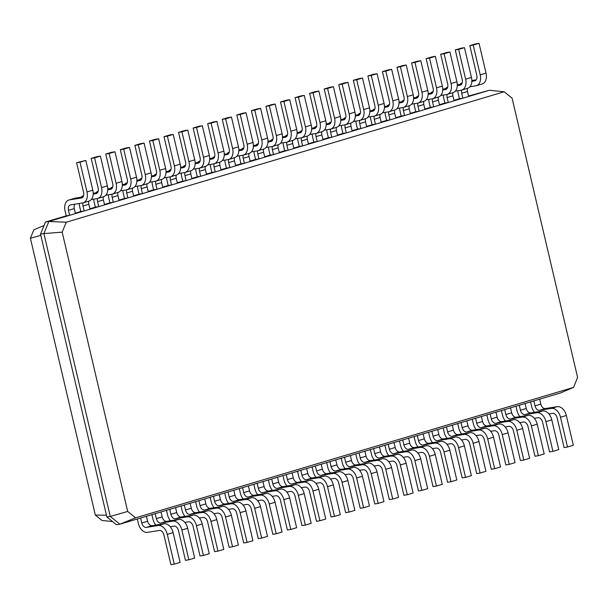 <?xml version="1.0" encoding="UTF-8"?>
<svg xmlns="http://www.w3.org/2000/svg" width="608" height="608" viewBox="0 0 608 608"><rect width="100%" height="100%" fill="white"/><g stroke="black" fill="none" stroke-linecap="round" stroke-linejoin="round"><path stroke-width="0.91" d="M135.584 517.841L573.526 387.41L577.6 377.469L512.088 98.146L504.192 91.778L66.242 222.209L62.176 232.15L127.688 511.465L135.584 517.841L119.867 524.195L140.623 518.016L141.786 522.979A5.107 3.412 -106.6 0 0 146.338 527.394L158.194 525.51A10.214 6.832 73.4 0 1 167.299 534.356L174.283 564.133L170.901 564.672L163.917 534.896A5.107 3.412 -106.6 0 0 159.364 530.472L147.501 532.357A10.214 6.832 73.4 0 1 138.396 523.511L137.34 518.989M140.623 518.016L146.444 516.276L147.607 521.238A5.107 3.412 -106.6 0 0 152.16 525.662L164.023 523.777A10.214 6.832 73.4 0 1 173.128 532.623L180.112 562.392L174.283 564.133M573.526 387.41L560.409 392.988L539.653 399.167L540.816 404.13A5.107 3.412 -106.6 0 0 545.368 408.553L557.232 406.668A10.214 6.832 73.4 0 1 566.337 415.507L573.321 445.284L567.492 447.017L564.102 447.556L557.126 417.787A5.107 3.412 -106.6 0 0 552.573 413.364L548.887 413.949M146.444 516.276L539.653 399.167M119.867 524.195L116.478 524.734L106.871 516.975L110.261 516.435L119.867 524.195M155.184 513.676L156.347 518.639A5.107 3.412 -106.6 0 0 160.9 523.062L172.763 521.17A10.214 6.832 73.4 0 1 181.868 530.016L188.852 559.793L185.463 560.333L178.478 530.556A5.107 3.412 -106.6 0 0 173.926 526.133L170.24 526.718M161.014 511.944L162.176 516.906A5.107 3.412 -106.6 0 0 166.729 521.322L178.585 519.437A10.214 6.832 73.4 0 1 187.69 528.284L194.674 558.06L188.852 559.793M169.746 509.337L170.909 514.3A5.107 3.412 -106.6 0 0 175.461 518.723L187.325 516.838A10.214 6.832 73.4 0 1 196.43 525.684L203.414 555.454L200.024 555.993L193.04 526.224A5.107 3.412 -106.6 0 0 188.488 521.801L184.809 522.386M175.575 507.604L176.738 512.567A5.107 3.412 -106.6 0 0 181.29 516.99L193.146 515.098A10.214 6.832 73.4 0 1 202.251 523.944L209.236 553.721L203.414 555.454M184.308 504.997L185.478 509.96A5.107 3.412 -106.6 0 0 190.03 514.383L201.886 512.498A10.214 6.832 73.4 0 1 210.991 521.345L217.976 551.122L214.586 551.661L207.602 521.884A5.107 3.412 -106.6 0 0 203.049 517.461L199.371 518.046M190.137 503.264L191.3 508.227A5.107 3.412 -106.6 0 0 195.852 512.65L207.716 510.766A10.214 6.832 73.4 0 1 216.82 519.612L223.805 549.381L217.976 551.122M198.877 500.665L200.04 505.628A5.107 3.412 -106.6 0 0 204.592 510.051L216.448 508.159A10.214 6.832 73.4 0 1 225.553 517.005L232.537 546.782L229.148 547.322L222.171 517.545A5.107 3.412 -106.6 0 0 217.618 513.122L213.932 513.707M204.698 498.925L205.861 503.888A5.107 3.412 -106.6 0 0 210.414 508.311L222.277 506.426A10.214 6.832 73.4 0 1 231.382 515.272L238.366 545.049L232.537 546.782M213.438 496.326L214.601 501.288A5.107 3.412 -106.6 0 0 219.154 505.712L231.017 503.819A10.214 6.832 73.4 0 1 240.122 512.666L247.099 542.442L243.717 542.982L236.732 513.205A5.107 3.412 -106.6 0 0 232.18 508.782L228.494 509.375M219.26 494.593L220.43 499.556A5.107 3.412 -106.6 0 0 224.983 503.979L236.839 502.086A10.214 6.832 73.4 0 1 245.944 510.933L252.928 540.71L247.099 542.442M228 491.986L229.163 496.949A5.107 3.412 -106.6 0 0 233.715 501.372L245.579 499.487A10.214 6.832 73.4 0 1 254.684 508.334L261.668 538.103L258.278 538.642L251.294 508.873A5.107 3.412 -106.6 0 0 246.742 504.45L243.056 505.035M233.829 490.253L234.992 495.216A5.107 3.412 -106.6 0 0 239.544 499.639L251.4 497.747A10.214 6.832 73.4 0 1 260.505 506.593L267.49 536.37L261.668 538.103M242.562 487.654L243.732 492.617A5.107 3.412 -106.6 0 0 248.284 497.032L260.14 495.148A10.214 6.832 73.4 0 1 269.245 503.994L276.23 533.771L272.84 534.31L265.856 504.534A5.107 3.412 -106.6 0 0 261.303 500.11L257.625 500.696M248.391 485.914L249.554 490.876A5.107 3.412 -106.6 0 0 254.106 495.3L265.97 493.415A10.214 6.832 73.4 0 1 275.074 502.261L282.051 532.03L276.23 533.771M257.131 483.314L258.294 488.277A5.107 3.412 -106.6 0 0 262.846 492.7L274.702 490.808A10.214 6.832 73.4 0 1 283.807 499.654L290.791 529.431L287.402 529.971L280.417 500.194A5.107 3.412 -106.6 0 0 275.865 495.771L272.186 496.356M262.952 481.582L264.115 486.544A5.107 3.412 -106.6 0 0 268.668 490.968L280.531 489.075A10.214 6.832 73.4 0 1 289.636 497.922L296.62 527.698L290.791 529.431M271.692 478.975L272.855 483.938A5.107 3.412 -106.6 0 0 277.408 488.361L289.264 486.476A10.214 6.832 73.4 0 1 298.368 495.322L305.353 525.092L301.963 525.631L294.986 495.862A5.107 3.412 -106.6 0 0 290.434 491.439L286.748 492.024M277.514 477.242L278.677 482.205A5.107 3.412 -106.6 0 0 283.229 486.628L295.093 484.736A10.214 6.832 73.4 0 1 304.198 493.582L311.182 523.359L305.353 525.092M286.254 474.635L287.417 479.598A5.107 3.412 -106.6 0 0 291.969 484.021L303.833 482.136A10.214 6.832 73.4 0 1 312.938 490.983L319.922 520.76L316.532 521.299L309.548 491.522A5.107 3.412 -106.6 0 0 304.996 487.099L301.31 487.684M292.083 472.902L293.246 477.865A5.107 3.412 -106.6 0 0 297.798 482.288L309.654 480.404A10.214 6.832 73.4 0 1 318.759 489.25L325.744 519.019L319.922 520.76M300.816 470.303L301.978 475.266A5.107 3.412 -106.6 0 0 306.531 479.689L318.394 477.797A10.214 6.832 73.4 0 1 327.499 486.643L334.484 516.42L331.094 516.96L324.11 487.183A5.107 3.412 -106.6 0 0 319.557 482.76L315.879 483.345M306.645 468.563L307.808 473.526A5.107 3.412 -106.6 0 0 312.36 477.949L324.216 476.064A10.214 6.832 73.4 0 1 333.321 484.91L340.305 514.687L334.484 516.42M315.377 465.964L316.548 470.926A5.107 3.412 -106.6 0 0 321.1 475.35L332.956 473.465A10.214 6.832 73.4 0 1 342.061 482.304L349.045 512.08L345.656 512.62L338.671 482.843A5.107 3.412 -106.6 0 0 334.119 478.42L330.44 479.013M321.206 464.231L322.369 469.194A5.107 3.412 -106.6 0 0 326.922 473.617L338.785 471.724A10.214 6.832 73.4 0 1 347.89 480.571L354.867 510.348L349.045 512.08M329.946 461.624L331.109 466.587A5.107 3.412 -106.6 0 0 335.662 471.01L347.518 469.125A10.214 6.832 73.4 0 1 356.622 477.972L363.607 507.741L360.217 508.28L353.233 478.511A5.107 3.412 -106.6 0 0 348.68 474.088L345.002 474.673M335.768 459.891L336.931 464.854A5.107 3.412 -106.6 0 0 341.483 469.277L353.347 467.392A10.214 6.832 73.4 0 1 362.452 476.231L369.436 506.008L363.607 507.741M344.508 457.292L345.671 462.255A5.107 3.412 -106.6 0 0 350.223 466.678L362.087 464.786A10.214 6.832 73.4 0 1 371.192 473.632L378.168 503.409L374.786 503.948L367.802 474.172A5.107 3.412 -106.6 0 0 363.25 469.748L359.564 470.334M350.33 455.552L351.5 460.514A5.107 3.412 -106.6 0 0 356.052 464.938L367.908 463.053A10.214 6.832 73.4 0 1 377.013 471.899L383.998 501.668L378.168 503.409M359.07 452.952L360.232 457.915A5.107 3.412 -106.6 0 0 364.785 462.338L376.648 460.446A10.214 6.832 73.4 0 1 385.753 469.292L392.738 499.069L389.348 499.609L382.364 469.832A5.107 3.412 -106.6 0 0 377.811 465.409L374.125 465.994M364.899 451.22L366.062 456.182A5.107 3.412 -106.6 0 0 370.614 460.606L382.47 458.713A10.214 6.832 73.4 0 1 391.575 467.56L398.559 497.336L392.738 499.069M373.631 448.613L374.794 453.576A5.107 3.412 -106.6 0 0 379.346 457.999L391.21 456.114A10.214 6.832 73.4 0 1 400.315 464.96L407.299 494.73L403.91 495.269L396.925 465.5A5.107 3.412 -106.6 0 0 392.373 461.077L388.694 461.662M379.46 446.88L380.623 451.843A5.107 3.412 -106.6 0 0 385.176 456.266L397.032 454.374A10.214 6.832 73.4 0 1 406.136 463.22L413.121 492.997L407.299 494.73M388.2 444.273L389.363 449.236A5.107 3.412 -106.6 0 0 393.916 453.659L405.772 451.774A10.214 6.832 73.4 0 1 414.876 460.621L421.861 490.398L418.471 490.937L411.487 461.16A5.107 3.412 -106.6 0 0 406.934 456.737L403.256 457.322M394.022 442.54L395.185 447.503A5.107 3.412 -106.6 0 0 399.737 451.926L411.601 450.042A10.214 6.832 73.4 0 1 420.706 458.888L427.69 488.657L421.861 490.398M402.762 439.941L403.925 444.904A5.107 3.412 -106.6 0 0 408.477 449.327L420.333 447.435A10.214 6.832 73.4 0 1 429.438 456.281L436.422 486.058L433.033 486.598L426.056 456.821A5.107 3.412 -106.6 0 0 421.504 452.398L417.818 452.983M408.584 438.201L409.746 443.164A5.107 3.412 -106.6 0 0 414.299 447.587L426.162 445.702A10.214 6.832 73.4 0 1 435.267 454.548L442.252 484.325L436.422 486.058M417.324 435.602L418.486 440.564A5.107 3.412 -106.6 0 0 423.039 444.988L434.902 443.103A10.214 6.832 73.4 0 1 444.007 451.942L450.992 481.718L447.602 482.258L440.618 452.481A5.107 3.412 -106.6 0 0 436.065 448.058L432.379 448.651M423.145 433.869L424.316 438.832A5.107 3.412 -106.6 0 0 428.868 443.255L440.724 441.362A10.214 6.832 73.4 0 1 449.829 450.209L456.813 479.986L450.992 481.718M431.885 431.262L433.048 436.225A5.107 3.412 -106.6 0 0 437.6 440.648L449.464 438.763A10.214 6.832 73.4 0 1 458.569 447.61L465.553 477.379L462.164 477.918L455.179 448.149A5.107 3.412 -106.6 0 0 450.627 443.726L446.948 444.311M437.714 429.529L438.877 434.492A5.107 3.412 -106.6 0 0 443.43 438.915L455.286 437.03A10.214 6.832 73.4 0 1 464.39 445.869L471.375 475.646L465.553 477.379M446.447 426.93L447.617 431.893A5.107 3.412 -106.6 0 0 452.17 436.316L464.026 434.424A10.214 6.832 73.4 0 1 473.13 443.27L480.115 473.047L476.725 473.586L469.741 443.81A5.107 3.412 -106.6 0 0 465.188 439.386L461.51 439.972M452.276 425.19L453.439 430.152A5.107 3.412 -106.6 0 0 457.991 434.576L469.855 432.691A10.214 6.832 73.4 0 1 478.96 441.537L485.936 471.306L480.115 473.047M461.016 422.59L462.179 427.553A5.107 3.412 -106.6 0 0 466.731 431.976L478.587 430.084A10.214 6.832 73.4 0 1 487.692 438.93L494.676 468.707L491.287 469.247L484.302 439.47A5.107 3.412 -106.6 0 0 479.75 435.047L476.072 435.632M466.838 420.858L468 425.82A5.107 3.412 -106.6 0 0 472.553 430.244L484.416 428.351A10.214 6.832 73.4 0 1 493.521 437.198L500.506 466.974L494.676 468.707M475.578 418.251L476.74 423.214A5.107 3.412 -106.6 0 0 481.293 427.637L493.156 425.752A10.214 6.832 73.4 0 1 502.261 434.598L509.238 464.368L505.856 464.907L498.872 435.138A5.107 3.412 -106.6 0 0 494.319 430.715L490.633 431.3M481.399 416.518L482.562 421.481A5.107 3.412 -106.6 0 0 487.122 425.904L498.978 424.012A10.214 6.832 73.4 0 1 508.083 432.858L515.067 462.635L509.238 464.368M490.139 413.911L491.302 418.874A5.107 3.412 -106.6 0 0 495.854 423.297L507.718 421.412A10.214 6.832 73.4 0 1 516.823 430.259L523.807 460.036L520.418 460.575L513.433 430.798A5.107 3.412 -106.6 0 0 508.881 426.375L505.195 426.96M495.968 412.178L497.131 417.141A5.107 3.412 -106.6 0 0 501.684 421.564L513.54 419.68A10.214 6.832 73.4 0 1 522.644 428.526L529.629 458.295L523.807 460.036M504.701 409.579L505.864 414.542A5.107 3.412 -106.6 0 0 510.416 418.965L522.28 417.073A10.214 6.832 73.4 0 1 531.384 425.919L538.369 455.696L534.979 456.236L527.995 426.459A5.107 3.412 -106.6 0 0 523.442 422.036L519.764 422.621M510.53 407.839L511.693 412.802A5.107 3.412 -106.6 0 0 516.245 417.225L528.101 415.34A10.214 6.832 73.4 0 1 537.206 424.186L544.19 453.963L538.369 455.696M519.27 405.24L520.433 410.202A5.107 3.412 -106.6 0 0 524.985 414.626L536.841 412.741A10.214 6.832 73.4 0 1 545.946 421.58L552.93 451.356L549.541 451.896L542.556 422.119A5.107 3.412 -106.6 0 0 538.004 417.704L534.326 418.289M525.092 403.507L526.254 408.47A5.107 3.412 -106.6 0 0 530.807 412.893L542.67 411A10.214 6.832 73.4 0 1 551.775 419.847L558.76 449.624L552.93 451.356M533.832 400.9L534.994 405.863A5.107 3.412 -106.6 0 0 539.547 410.286L551.403 408.401A10.214 6.832 73.4 0 1 560.508 417.248L567.492 447.017M127.688 511.465L110.261 516.435L43.913 233.578L40.531 234.118L106.871 516.975M112.533 521.55L102.03 520.486L95.334 515.082L30.4 238.237L33.85 229.816L44.072 225.469M155.846 525.076A10.214 6.832 73.4 0 1 152.958 519.179L151.901 514.657M62.176 232.15L43.913 233.578L48.868 221.487L45.478 222.026L40.531 234.118M504.192 91.778L489.41 90.28L462.832 98.192L48.868 221.487L66.242 222.209M170.407 520.737A10.214 6.832 73.4 0 1 167.527 514.839L166.463 510.317M184.969 516.405A10.214 6.832 73.4 0 1 182.088 510.5L181.024 505.978M199.538 512.065A10.214 6.832 73.4 0 1 196.65 506.168L195.586 501.638M214.1 507.726A10.214 6.832 73.4 0 1 211.212 501.828L210.155 497.306M228.661 503.394A10.214 6.832 73.4 0 1 225.773 497.488L224.717 492.966M243.223 499.054A10.214 6.832 73.4 0 1 240.342 493.156L239.278 488.627M257.784 494.714A10.214 6.832 73.4 0 1 254.904 488.817L253.84 484.295M272.354 490.375A10.214 6.832 73.4 0 1 269.466 484.477L268.402 479.955M286.915 486.043A10.214 6.832 73.4 0 1 284.027 480.138L282.971 475.616M301.477 481.703A10.214 6.832 73.4 0 1 298.596 475.806L297.532 471.276M316.038 477.364A10.214 6.832 73.4 0 1 313.158 471.466L312.094 466.944M330.608 473.032A10.214 6.832 73.4 0 1 327.72 467.126L326.656 462.604M345.169 468.692A10.214 6.832 73.4 0 1 342.281 462.794L341.225 458.265M359.731 464.352A10.214 6.832 73.4 0 1 356.843 458.455L355.786 453.933M374.292 460.013A10.214 6.832 73.4 0 1 371.412 454.115L370.348 449.593M388.854 455.681A10.214 6.832 73.4 0 1 385.974 449.776L384.91 445.254M403.423 451.341A10.214 6.832 73.4 0 1 400.535 445.444L399.471 440.922M417.985 447.002A10.214 6.832 73.4 0 1 415.097 441.104L414.04 436.582M432.546 442.67A10.214 6.832 73.4 0 1 429.658 436.764L428.602 432.242M447.108 438.33A10.214 6.832 73.4 0 1 444.228 432.432L443.164 427.903M461.677 433.99A10.214 6.832 73.4 0 1 458.789 428.093L457.725 423.571M476.239 429.651A10.214 6.832 73.4 0 1 473.351 423.753L472.294 419.231M490.8 425.319A10.214 6.832 73.4 0 1 487.912 419.414L486.856 414.892M505.362 420.979A10.214 6.832 73.4 0 1 502.482 415.082L501.418 410.56M519.924 416.64A10.214 6.832 73.4 0 1 517.043 410.742L515.979 406.22M534.493 412.308A10.214 6.832 73.4 0 1 531.605 406.402L530.541 401.88M106.446 515.174L95.334 515.082M489.41 90.28L468.555 96.018M468.654 96.459L467.491 91.496A5.107 3.412 73.4 0 1 467.491 88.342M457.892 90.706A10.214 6.832 -106.6 0 0 458.28 93.776L459.443 98.732L462.832 98.192L461.67 93.237A5.107 3.412 73.4 0 1 461.662 90.075M459.443 98.732L453.986 100.358M454.092 100.799L452.93 95.836A5.107 3.412 73.4 0 1 452.922 92.682M443.331 95.046A10.214 6.832 -106.6 0 0 443.718 98.108L444.881 103.071L448.271 102.532L447.1 97.569A5.107 3.412 73.4 0 1 447.1 94.415M444.881 103.071L439.424 104.698M439.531 105.138L438.368 100.176A5.107 3.412 73.4 0 1 438.36 97.022M428.762 99.378A10.214 6.832 -106.6 0 0 429.149 102.448L430.312 107.411L433.702 106.871L432.539 101.908A5.107 3.412 73.4 0 1 432.539 98.754M430.312 107.411L424.863 109.037M424.969 109.47L423.799 104.508A5.107 3.412 73.4 0 1 423.799 101.361M414.2 103.717A10.214 6.832 -106.6 0 0 414.588 106.788L415.75 111.75L419.14 111.211L417.977 106.248A5.107 3.412 73.4 0 1 417.977 103.094M415.75 111.75L410.301 113.369M410.4 113.81L409.237 108.847A5.107 3.412 73.4 0 1 409.237 105.693M399.638 108.057A10.214 6.832 -106.6 0 0 400.026 111.12L401.189 116.082L404.578 115.543L403.416 110.58A5.107 3.412 73.4 0 1 403.408 107.426M401.189 116.082L395.74 117.709M395.838 118.15L394.676 113.187A5.107 3.412 73.4 0 1 394.676 110.033M385.077 112.396A10.214 6.832 -106.6 0 0 385.464 115.459L386.627 120.422L390.017 119.882L388.846 114.92A5.107 3.412 73.4 0 1 388.846 111.766M386.627 120.422L381.17 122.048M381.277 122.482L380.114 117.526A5.107 3.412 73.4 0 1 380.106 114.372M370.508 116.728A10.214 6.832 -106.6 0 0 370.895 119.799L372.066 124.762L375.448 124.222L374.285 119.259A5.107 3.412 73.4 0 1 374.285 116.105M372.066 124.762L366.609 126.38M366.715 126.821L365.552 121.858A5.107 3.412 73.4 0 1 365.545 118.704M355.946 121.068A10.214 6.832 -106.6 0 0 356.334 124.131L357.496 129.094L360.886 128.554L359.723 123.599A5.107 3.412 73.4 0 1 359.723 120.437M357.496 129.094L352.047 130.72M352.146 131.161L350.983 126.198A5.107 3.412 73.4 0 1 350.983 123.044M341.384 125.408A10.214 6.832 -106.6 0 0 341.772 128.47L342.935 133.433L346.324 132.894L345.162 127.931A5.107 3.412 73.4 0 1 345.162 124.777M342.935 133.433L337.486 135.06M337.584 135.5L336.422 130.538A5.107 3.412 73.4 0 1 336.422 127.384M326.823 129.74A10.214 6.832 -106.6 0 0 327.21 132.81L328.373 137.773L331.763 137.233L330.6 132.27A5.107 3.412 73.4 0 1 330.592 129.116M328.373 137.773L322.916 139.399M323.023 139.832L321.86 134.87A5.107 3.412 73.4 0 1 321.86 131.723M312.261 134.079A10.214 6.832 -106.6 0 0 312.649 137.15L313.812 142.112L317.201 141.573L316.031 136.61A5.107 3.412 73.4 0 1 316.031 133.456M313.812 142.112L308.355 143.731M308.461 144.172L307.298 139.209A5.107 3.412 73.4 0 1 307.291 136.055M297.692 138.419A10.214 6.832 -106.6 0 0 298.08 141.482L299.242 146.444L302.632 145.905L301.469 140.942A5.107 3.412 73.4 0 1 301.469 137.788M299.242 146.444L293.793 148.071M293.9 148.512L292.729 143.549A5.107 3.412 73.4 0 1 292.729 140.395M283.13 142.751A10.214 6.832 -106.6 0 0 283.518 145.821L284.681 150.784L288.07 150.244L286.908 145.282A5.107 3.412 73.4 0 1 286.908 142.128M284.681 150.784L279.232 152.41M279.33 152.844L278.168 147.888A5.107 3.412 73.4 0 1 278.168 144.734M268.569 147.09A10.214 6.832 -106.6 0 0 268.956 150.161L270.119 155.124L273.509 154.584L272.346 149.621A5.107 3.412 73.4 0 1 272.338 146.467M270.119 155.124L264.67 156.742M264.769 157.183L263.606 152.22A5.107 3.412 73.4 0 1 263.606 149.066M254.007 151.43A10.214 6.832 -106.6 0 0 254.395 154.493L255.558 159.456L258.947 158.916L257.784 153.953A5.107 3.412 73.4 0 1 257.777 150.799M255.558 159.456L250.101 161.082M250.207 161.523L249.044 156.56A5.107 3.412 73.4 0 1 249.037 153.406M239.446 155.77A10.214 6.832 -106.6 0 0 239.826 158.832L240.996 163.795L244.378 163.256L243.215 158.293A5.107 3.412 73.4 0 1 243.215 155.139M240.996 163.795L235.539 165.422M235.646 165.862L234.483 160.9A5.107 3.412 73.4 0 1 234.475 157.746M224.876 160.102A10.214 6.832 -106.6 0 0 225.264 163.172L226.427 168.135L229.816 167.595L228.654 162.632A5.107 3.412 73.4 0 1 228.654 159.478M226.427 168.135L220.978 169.761M221.076 170.194L219.914 165.232A5.107 3.412 73.4 0 1 219.914 162.085M210.315 164.441A10.214 6.832 -106.6 0 0 210.702 167.512L211.865 172.474L215.255 171.935L214.092 166.972A5.107 3.412 73.4 0 1 214.092 163.818M211.865 172.474L206.416 174.093M206.515 174.534L205.352 169.571A5.107 3.412 73.4 0 1 205.352 166.417M195.753 168.781A10.214 6.832 -106.6 0 0 196.141 171.844L197.304 176.806L200.693 176.267L199.53 171.304A5.107 3.412 73.4 0 1 199.523 168.15M197.304 176.806L191.854 178.433M191.953 178.874L190.79 173.911A5.107 3.412 73.4 0 1 190.79 170.757M181.192 173.113A10.214 6.832 -106.6 0 0 181.579 176.183L182.742 181.146L186.132 180.606L184.961 175.644A5.107 3.412 73.4 0 1 184.961 172.49M182.742 181.146L177.285 182.772M177.392 183.206L176.229 178.243A5.107 3.412 73.4 0 1 176.221 175.096M166.622 177.452A10.214 6.832 -106.6 0 0 167.01 180.523L168.173 185.486L171.562 184.946L170.4 179.983A5.107 3.412 73.4 0 1 170.4 176.829M168.173 185.486L162.724 187.104M162.83 187.545L161.66 182.582A5.107 3.412 73.4 0 1 161.66 179.428M152.061 181.792A10.214 6.832 -106.6 0 0 152.448 184.855L153.611 189.818L157.001 189.278L155.838 184.315A5.107 3.412 73.4 0 1 155.838 181.161M153.611 189.818L148.162 191.444M148.261 191.885L147.098 186.922A5.107 3.412 73.4 0 1 147.098 183.768M137.499 186.132A10.214 6.832 -106.6 0 0 137.887 189.194L139.05 194.157L142.439 193.618L141.276 188.655A5.107 3.412 73.4 0 1 141.269 185.501M139.05 194.157L133.6 195.784M133.699 196.224L132.536 191.262A5.107 3.412 73.4 0 1 132.536 188.108M122.938 190.464A10.214 6.832 -106.6 0 0 123.325 193.534L124.488 198.497L127.878 197.957L126.715 192.994A5.107 3.412 73.4 0 1 126.707 189.84M124.488 198.497L119.031 200.116M119.138 200.556L117.975 195.594A5.107 3.412 73.4 0 1 117.967 192.44M108.376 194.803A10.214 6.832 -106.6 0 0 108.756 197.874L109.926 202.836L113.308 202.297L112.146 197.334A5.107 3.412 73.4 0 1 112.146 194.18M109.926 202.836L104.47 204.455M104.576 204.896L103.413 199.933A5.107 3.412 73.4 0 1 103.406 196.779M93.807 199.143A10.214 6.832 -106.6 0 0 94.194 202.206L95.357 207.168L98.747 206.629L97.584 201.666A5.107 3.412 73.4 0 1 97.584 198.512M95.357 207.168L89.908 208.795M90.014 209.236L88.844 204.273A5.107 3.412 73.4 0 1 88.844 201.119M79.245 203.475A10.214 6.832 -106.6 0 0 79.633 206.545L80.796 211.508L84.185 210.968L83.022 206.006A5.107 3.412 73.4 0 1 83.022 202.852M80.796 211.508L75.346 213.134M75.445 213.568L74.282 208.605A5.107 3.412 73.4 0 1 74.868 204.174M66.234 215.848L69.624 215.308L68.461 210.345A5.107 3.412 73.4 0 1 70.391 204.911A5.107 3.412 73.4 0 1 70.68 204.843L82.544 202.95A10.214 6.832 -106.6 0 0 83.129 202.821A10.214 6.832 -106.6 0 0 86.99 191.953L80.005 162.176L76.623 162.716L83.6 192.493A5.107 3.412 73.4 0 1 81.67 197.927A5.107 3.412 73.4 0 1 81.381 197.988L69.517 199.88A10.214 6.832 -106.6 0 0 68.932 200.009A10.214 6.832 -106.6 0 0 65.071 210.885L66.234 215.848L45.478 222.026M40.812 235.326L30.4 238.237M469.931 86.769L475.752 85.842A10.214 6.832 -106.6 0 0 476.338 85.713L482.167 83.972A10.214 6.832 -106.6 0 0 486.028 73.104L479.043 43.328L475.654 43.867L469.824 45.608L476.809 75.377A5.107 3.412 73.4 0 1 474.878 80.811A5.107 3.412 73.4 0 1 474.59 80.879L471.838 81.32M476.224 79.815L471.846 80.507M476.338 85.713A10.214 6.832 -106.6 0 0 480.198 74.837L473.214 45.068L469.824 45.608M462.247 82.87A10.214 6.832 -106.6 0 0 462.141 82.901A10.214 6.832 -106.6 0 0 459.815 84.444M455.362 91.109L461.191 90.182A10.214 6.832 -106.6 0 0 461.776 90.045L467.598 88.312A10.214 6.832 -106.6 0 0 471.458 77.444L464.482 47.667L461.092 48.207L455.263 49.94L462.247 79.716A5.107 3.412 73.4 0 1 460.317 85.15A5.107 3.412 73.4 0 1 460.02 85.219L457.277 85.66M461.662 84.147L457.284 84.846M461.776 90.045A10.214 6.832 -106.6 0 0 465.637 79.177L458.652 49.4L455.263 49.94M447.579 87.24L447.686 87.21A10.214 6.832 -106.6 0 0 447.579 87.24A10.214 6.832 -106.6 0 0 445.246 88.783M440.8 95.448L446.622 94.521A10.214 6.832 -106.6 0 0 447.214 94.384L453.036 92.652A10.214 6.832 -106.6 0 0 456.897 81.776L449.912 52.007L446.53 52.546L440.701 54.279L447.686 84.056A5.107 3.412 73.4 0 1 445.755 89.49A5.107 3.412 73.4 0 1 445.459 89.558L442.708 89.992M447.1 88.487L442.723 89.186M447.214 94.384A10.214 6.832 -106.6 0 0 451.075 83.516L444.091 53.74L440.701 54.279M433.01 91.58L433.124 91.542A10.214 6.832 -106.6 0 0 433.01 91.58A10.214 6.832 -106.6 0 0 430.684 93.123M426.238 99.78L432.06 98.853A10.214 6.832 -106.6 0 0 432.653 98.724L438.474 96.984A10.214 6.832 -106.6 0 0 442.335 86.116L435.351 56.339L431.961 56.878L426.14 58.619L433.124 88.388A5.107 3.412 73.4 0 1 431.194 93.83A5.107 3.412 73.4 0 1 430.897 93.89L428.146 94.331M432.539 92.826L428.161 93.518M432.653 98.724A10.214 6.832 -106.6 0 0 436.514 87.848L429.529 58.079L426.14 58.619M418.448 95.912L418.562 95.882A10.214 6.832 -106.6 0 0 418.448 95.912A10.214 6.832 -106.6 0 0 416.123 97.455M411.677 104.12L417.498 103.193A10.214 6.832 -106.6 0 0 418.084 103.056L423.913 101.323A10.214 6.832 -106.6 0 0 427.774 90.455L420.789 60.678L417.4 61.218L411.578 62.951L418.555 92.728A5.107 3.412 73.4 0 1 416.624 98.162A5.107 3.412 73.4 0 1 416.336 98.23L413.584 98.671M417.97 97.158L413.6 97.858M418.084 103.056A10.214 6.832 -106.6 0 0 421.944 92.188L414.96 62.411L411.578 62.951M403.887 100.252L404.001 100.221A10.214 6.832 -106.6 0 0 403.887 100.252A10.214 6.832 -106.6 0 0 401.561 101.794M397.115 108.46L402.937 107.532A10.214 6.832 -106.6 0 0 403.522 107.396L409.351 105.663A10.214 6.832 -106.6 0 0 413.212 94.795L406.228 65.018L402.838 65.558L397.009 67.29L403.993 97.067A5.107 3.412 73.4 0 1 402.063 102.501A5.107 3.412 73.4 0 1 401.774 102.57L399.023 103.003M403.408 101.498L399.03 102.197M403.522 107.396A10.214 6.832 -106.6 0 0 407.383 96.528L400.398 66.751L397.009 67.29M389.432 104.561A10.214 6.832 -106.6 0 0 389.325 104.591A10.214 6.832 -106.6 0 0 386.992 106.134M382.546 112.792L388.368 111.864A10.214 6.832 -106.6 0 0 388.96 111.735L394.782 110.002A10.214 6.832 -106.6 0 0 398.643 99.127L391.666 69.358L388.276 69.897L382.447 71.63L389.432 101.407A5.107 3.412 73.4 0 1 387.501 106.841A5.107 3.412 73.4 0 1 387.205 106.902L384.461 107.342M388.846 105.838L384.469 106.537M388.96 111.735A10.214 6.832 -106.6 0 0 392.821 100.867L385.837 71.09L382.447 71.63M374.756 108.931L374.87 108.893A10.214 6.832 -106.6 0 0 374.756 108.931A10.214 6.832 -106.6 0 0 372.43 110.466M367.984 117.131L373.806 116.204A10.214 6.832 -106.6 0 0 374.399 116.075L380.22 114.334A10.214 6.832 -106.6 0 0 384.081 103.466L377.097 73.69L373.707 74.229L367.886 75.97L374.87 105.739A5.107 3.412 73.4 0 1 372.94 111.173A5.107 3.412 73.4 0 1 372.643 111.241L369.892 111.682M374.285 110.177L369.907 110.869M374.399 116.075A10.214 6.832 -106.6 0 0 378.26 105.199L371.275 75.43L367.886 75.97M360.194 113.263L360.308 113.232A10.214 6.832 -106.6 0 0 360.194 113.263A10.214 6.832 -106.6 0 0 357.869 114.806M353.423 121.471L359.244 120.544A10.214 6.832 -106.6 0 0 359.83 120.407L365.659 118.674A10.214 6.832 -106.6 0 0 369.52 107.806L362.535 78.029L359.146 78.569L353.324 80.302L360.308 110.078A5.107 3.412 73.4 0 1 358.378 115.512A5.107 3.412 73.4 0 1 358.082 115.581L355.33 116.022M359.723 114.509L355.346 115.208M359.83 120.407A10.214 6.832 -106.6 0 0 363.69 109.539L356.714 79.762L353.324 80.302M345.633 117.602L345.747 117.572A10.214 6.832 -106.6 0 0 345.633 117.602A10.214 6.832 -106.6 0 0 343.307 119.145M338.861 125.81L344.683 124.883A10.214 6.832 -106.6 0 0 345.268 124.746L351.097 123.014A10.214 6.832 -106.6 0 0 354.958 112.138L347.974 82.369L344.584 82.908L338.755 84.641L345.739 114.418A5.107 3.412 73.4 0 1 343.809 119.852A5.107 3.412 73.4 0 1 343.52 119.92L340.769 120.354M345.154 118.849L340.776 119.548M345.268 124.746A10.214 6.832 -106.6 0 0 349.129 113.878L342.144 84.102L338.755 84.641M331.071 121.942L331.185 121.904A10.214 6.832 -106.6 0 0 331.071 121.942A10.214 6.832 -106.6 0 0 328.746 123.485M324.292 130.142L330.121 129.215A10.214 6.832 -106.6 0 0 330.706 129.086L336.528 127.346A10.214 6.832 -106.6 0 0 340.396 116.478L333.412 86.701L330.022 87.24L324.193 88.981L331.178 118.75A5.107 3.412 73.4 0 1 329.247 124.192A5.107 3.412 73.4 0 1 328.951 124.252L326.207 124.693M330.592 123.188L326.215 123.88M330.706 129.086A10.214 6.832 -106.6 0 0 334.567 118.21L327.583 88.441L324.193 88.981M316.51 126.274L316.616 126.244A10.214 6.832 -106.6 0 0 316.51 126.274A10.214 6.832 -106.6 0 0 314.176 127.817M309.73 134.482L315.552 133.555A10.214 6.832 -106.6 0 0 316.145 133.418L321.966 131.685A10.214 6.832 -106.6 0 0 325.827 120.817L318.843 91.04L315.461 91.58L309.632 93.313L316.616 123.09A5.107 3.412 73.4 0 1 314.686 128.524A5.107 3.412 73.4 0 1 314.389 128.592L311.638 129.033M316.031 127.52L311.653 128.22M316.145 133.418A10.214 6.832 -106.6 0 0 320.006 122.55L313.021 92.773L309.632 93.313M301.94 130.614L302.054 130.583A10.214 6.832 -106.6 0 0 301.94 130.614A10.214 6.832 -106.6 0 0 299.615 132.156M295.169 138.822L300.99 137.894A10.214 6.832 -106.6 0 0 301.583 137.758L307.405 136.025A10.214 6.832 -106.6 0 0 311.266 125.157L304.281 95.38L300.892 95.92L295.07 97.652L302.054 127.429A5.107 3.412 73.4 0 1 300.124 132.863A5.107 3.412 73.4 0 1 299.828 132.932L297.076 133.365M301.469 131.86L297.092 132.559M301.583 137.758A10.214 6.832 -106.6 0 0 305.444 126.89L298.46 97.113L295.07 97.652M287.493 134.923A10.214 6.832 -106.6 0 0 287.379 134.953A10.214 6.832 -106.6 0 0 285.053 136.496M280.607 143.154L286.429 142.226A10.214 6.832 -106.6 0 0 287.014 142.097L292.843 140.364A10.214 6.832 -106.6 0 0 296.704 129.489L289.72 99.72L286.33 100.259L280.508 101.992L287.493 131.769A5.107 3.412 73.4 0 1 285.562 137.203A5.107 3.412 73.4 0 1 285.266 137.264L282.515 137.704M286.908 136.2L282.53 136.899M287.014 142.097A10.214 6.832 -106.6 0 0 290.875 131.229L283.89 101.452L280.508 101.992M272.817 139.293L272.931 139.255A10.214 6.832 -106.6 0 0 272.817 139.293A10.214 6.832 -106.6 0 0 270.492 140.828M266.046 147.493L271.867 146.566A10.214 6.832 -106.6 0 0 272.452 146.437L278.282 144.696A10.214 6.832 -106.6 0 0 282.142 133.828L275.158 104.052L271.768 104.591L265.939 106.332L272.924 136.101A5.107 3.412 73.4 0 1 270.993 141.535A5.107 3.412 73.4 0 1 270.704 141.603L267.953 142.044M272.338 140.539L267.961 141.231M272.452 146.437A10.214 6.832 -106.6 0 0 276.313 135.561L269.329 105.792L265.939 106.332M258.256 143.625L258.362 143.594A10.214 6.832 -106.6 0 0 258.256 143.625A10.214 6.832 -106.6 0 0 255.922 145.168M251.476 151.833L257.306 150.906A10.214 6.832 -106.6 0 0 257.891 150.769L263.712 149.036A10.214 6.832 -106.6 0 0 267.573 138.168L260.596 108.391L257.207 108.931L251.378 110.664L258.362 140.44A5.107 3.412 73.4 0 1 256.432 145.874A5.107 3.412 73.4 0 1 256.135 145.943L253.392 146.376M257.777 144.871L253.399 145.57M257.891 150.769A10.214 6.832 -106.6 0 0 261.752 139.901L254.767 110.124L251.378 110.664M243.686 147.964L243.8 147.934A10.214 6.832 -106.6 0 0 243.686 147.964A10.214 6.832 -106.6 0 0 241.361 149.507M236.915 156.172L242.736 155.245A10.214 6.832 -106.6 0 0 243.329 155.108L249.151 153.376A10.214 6.832 -106.6 0 0 253.012 142.5L246.027 112.731L242.638 113.27L236.816 115.003L243.8 144.78A5.107 3.412 73.4 0 1 241.87 150.214A5.107 3.412 73.4 0 1 241.574 150.282L238.822 150.716M243.215 149.211L238.838 149.91M243.329 155.108A10.214 6.832 -106.6 0 0 247.19 144.24L240.206 114.464L236.816 115.003M229.125 152.304L229.239 152.266A10.214 6.832 -106.6 0 0 229.125 152.304A10.214 6.832 -106.6 0 0 226.799 153.847M222.353 160.504L228.175 159.577A10.214 6.832 -106.6 0 0 228.76 159.448L234.589 157.708A10.214 6.832 -106.6 0 0 238.45 146.84L231.466 117.063L228.076 117.602L222.254 119.343L229.239 149.112A5.107 3.412 73.4 0 1 227.308 154.554A5.107 3.412 73.4 0 1 227.012 154.614L224.261 155.055M228.654 153.55L224.276 154.242M228.76 159.448A10.214 6.832 -106.6 0 0 232.621 148.572L225.644 118.803L222.254 119.343M214.563 156.636L214.677 156.606A10.214 6.832 -106.6 0 0 214.563 156.636A10.214 6.832 -106.6 0 0 212.238 158.179M207.792 164.844L213.613 163.917A10.214 6.832 -106.6 0 0 214.198 163.78L220.028 162.047A10.214 6.832 -106.6 0 0 223.888 151.179L216.904 121.402L213.514 121.942L207.693 123.675L214.67 153.452A5.107 3.412 73.4 0 1 212.739 158.886A5.107 3.412 73.4 0 1 212.45 158.954L209.699 159.395M214.084 157.882L209.707 158.582M214.198 163.78A10.214 6.832 -106.6 0 0 218.059 152.912L211.075 123.135L207.693 123.675M200.002 160.976L200.116 160.945A10.214 6.832 -106.6 0 0 200.002 160.976A10.214 6.832 -106.6 0 0 197.676 162.518M193.23 169.184L199.052 168.256A10.214 6.832 -106.6 0 0 199.637 168.12L205.466 166.387A10.214 6.832 -106.6 0 0 209.327 155.519L202.342 125.742L198.953 126.282L193.124 128.014L200.108 157.791A5.107 3.412 73.4 0 1 198.178 163.225A5.107 3.412 73.4 0 1 197.881 163.294L195.138 163.727M199.523 162.222L195.145 162.921M199.637 168.12A10.214 6.832 -106.6 0 0 203.498 157.252L196.513 127.475L193.124 128.014M185.546 165.285A10.214 6.832 -106.6 0 0 185.44 165.315A10.214 6.832 -106.6 0 0 183.107 166.858M178.661 173.516L184.482 172.588A10.214 6.832 -106.6 0 0 185.075 172.459L190.897 170.726A10.214 6.832 -106.6 0 0 194.758 159.851L187.773 130.082L184.391 130.621L178.562 132.354L185.546 162.131A5.107 3.412 73.4 0 1 183.616 167.565A5.107 3.412 73.4 0 1 183.32 167.626L180.568 168.066M184.961 166.562L180.584 167.261M185.075 172.459A10.214 6.832 -106.6 0 0 188.936 161.591L181.952 131.814L178.562 132.354M170.871 169.647L170.985 169.617A10.214 6.832 -106.6 0 0 170.871 169.647A10.214 6.832 -106.6 0 0 168.545 171.19M164.099 177.855L169.921 176.928A10.214 6.832 -106.6 0 0 170.514 176.799L176.335 175.058A10.214 6.832 -106.6 0 0 180.196 164.19L173.212 134.414L169.822 134.953L164 136.694L170.985 166.463A5.107 3.412 73.4 0 1 169.054 171.897A5.107 3.412 73.4 0 1 168.758 171.965L166.007 172.406M170.4 170.901L166.022 171.593M170.514 176.799A10.214 6.832 -106.6 0 0 174.374 165.923L167.39 136.154L164 136.694M156.309 173.987L156.423 173.956A10.214 6.832 -106.6 0 0 156.309 173.987A10.214 6.832 -106.6 0 0 153.984 175.53M149.538 182.195L155.359 181.268A10.214 6.832 -106.6 0 0 155.944 181.131L161.774 179.398A10.214 6.832 -106.6 0 0 165.634 168.53L158.65 138.753L155.26 139.293L149.439 141.026L156.423 170.802A5.107 3.412 73.4 0 1 154.493 176.236A5.107 3.412 73.4 0 1 154.196 176.305L151.445 176.738M155.838 175.233L151.46 175.932M155.944 181.131A10.214 6.832 -106.6 0 0 159.805 170.263L152.828 140.486L149.439 141.026M141.748 178.326L141.862 178.296A10.214 6.832 -106.6 0 0 141.748 178.326A10.214 6.832 -106.6 0 0 139.422 179.869M134.976 186.534L140.798 185.607A10.214 6.832 -106.6 0 0 141.383 185.47L147.212 183.738A10.214 6.832 -106.6 0 0 151.073 172.862L144.088 143.093L140.699 143.632L134.87 145.365L141.854 175.142A5.107 3.412 73.4 0 1 139.924 180.576A5.107 3.412 73.4 0 1 139.635 180.644L136.884 181.078M141.269 179.573L136.891 180.272M141.383 185.47A10.214 6.832 -106.6 0 0 145.244 174.602L138.259 144.826L134.87 145.365M127.186 182.666L127.292 182.628A10.214 6.832 -106.6 0 0 127.186 182.666A10.214 6.832 -106.6 0 0 124.853 184.201M120.407 190.866L126.236 189.939A10.214 6.832 -106.6 0 0 126.821 189.81L132.643 188.07A10.214 6.832 -106.6 0 0 136.504 177.202L129.527 147.425L126.137 147.964L120.308 149.705L127.292 179.474A5.107 3.412 73.4 0 1 125.362 184.916A5.107 3.412 73.4 0 1 125.066 184.976L122.322 185.417M126.707 183.912L122.33 184.604M126.821 189.81A10.214 6.832 -106.6 0 0 130.682 178.934L123.698 149.165L120.308 149.705M112.617 186.998L112.731 186.968A10.214 6.832 -106.6 0 0 112.617 186.998A10.214 6.832 -106.6 0 0 110.291 188.541M105.845 195.206L111.667 194.279A10.214 6.832 -106.6 0 0 112.26 194.142L118.081 192.409A10.214 6.832 -106.6 0 0 121.942 181.541L114.958 151.764L111.568 152.304L105.746 154.037L112.731 183.814A5.107 3.412 73.4 0 1 110.8 189.248A5.107 3.412 73.4 0 1 110.504 189.316L107.753 189.757M112.146 188.244L107.768 188.944M112.26 194.142A10.214 6.832 -106.6 0 0 116.12 183.274L109.136 153.497L105.746 154.037M98.055 191.338L98.169 191.307A10.214 6.832 -106.6 0 0 98.055 191.338A10.214 6.832 -106.6 0 0 95.73 192.88M91.284 199.546L97.105 198.618A10.214 6.832 -106.6 0 0 97.698 198.482L103.52 196.749A10.214 6.832 -106.6 0 0 107.38 185.881L100.396 156.104L97.006 156.644L91.185 158.376L98.169 188.153A5.107 3.412 73.4 0 1 96.239 193.587A5.107 3.412 73.4 0 1 95.942 193.656L93.191 194.089M97.584 192.584L93.206 193.283M97.698 198.482A10.214 6.832 -106.6 0 0 101.559 187.614L94.574 157.837L91.185 158.376M83.608 195.647A10.214 6.832 -106.6 0 0 83.494 195.677A10.214 6.832 -106.6 0 0 81.168 197.22M83.129 202.821L88.958 201.088A10.214 6.832 -106.6 0 0 92.819 190.213L85.834 160.444L76.623 162.716M83.015 196.924L75.346 198.147A10.214 6.832 -106.6 0 0 74.754 198.276L68.932 200.009M479.043 43.328L473.214 45.068M464.482 47.667L458.652 49.4M449.912 52.007L444.091 53.74M435.351 56.339L429.529 58.079M420.789 60.678L414.96 62.411M406.228 65.018L400.398 66.751M391.666 69.358L385.837 71.09M377.097 73.69L371.275 75.43M362.535 78.029L356.714 79.762M347.974 82.369L342.144 84.102M333.412 86.701L327.583 88.441M318.843 91.04L313.021 92.773M304.281 95.38L298.46 97.113M289.72 99.72L283.89 101.452M275.158 104.052L269.329 105.792M260.596 108.391L254.767 110.124M246.027 112.731L240.206 114.464M231.466 117.063L225.644 118.803M216.904 121.402L211.075 123.135M202.342 125.742L196.513 127.475M187.773 130.082L181.952 131.814M173.212 134.414L167.39 136.154M158.65 138.753L152.828 140.486M144.088 143.093L138.259 144.826M129.527 147.425L123.698 149.165M114.958 151.764L109.136 153.497M100.396 156.104L94.574 157.837M85.834 160.444L80.005 162.176M141.786 522.979L147.607 521.238M146.338 527.394L152.16 525.662M167.299 534.356L173.128 532.623M158.194 525.51L164.023 523.777M156.347 518.639L162.176 516.906M170.909 514.3L176.738 512.567M185.478 509.96L191.3 508.227M200.04 505.628L205.861 503.888M214.601 501.288L220.43 499.556M229.163 496.949L234.992 495.216M243.732 492.617L249.554 490.876M258.294 488.277L264.115 486.544M272.855 483.938L278.677 482.205M287.417 479.598L293.246 477.865M301.978 475.266L307.808 473.526M316.548 470.926L322.369 469.194M331.109 466.587L336.931 464.854M345.671 462.255L351.5 460.514M360.232 457.915L366.062 456.182M374.794 453.576L380.623 451.843M389.363 449.236L395.185 447.503M403.925 444.904L409.746 443.164M418.486 440.564L424.316 438.832M433.048 436.225L438.877 434.492M447.617 431.893L453.439 430.152M462.179 427.553L468 425.82M476.74 423.214L482.562 421.481M491.302 418.874L497.131 417.141M505.864 414.542L511.693 412.802M520.433 410.202L526.254 408.47M534.994 405.863L540.816 404.13M160.9 523.062L166.729 521.322M175.461 518.723L181.29 516.99M190.03 514.383L195.852 512.65M204.592 510.051L210.414 508.311M219.154 505.712L224.983 503.979M233.715 501.372L239.544 499.639M248.284 497.032L254.106 495.3M262.846 492.7L268.668 490.968M277.408 488.361L283.229 486.628M291.969 484.021L297.798 482.288M306.531 479.689L312.36 477.949M321.1 475.35L326.922 473.617M335.662 471.01L341.483 469.277M350.223 466.678L356.052 464.938M364.785 462.338L370.614 460.606M379.346 457.999L385.176 456.266M393.916 453.659L399.737 451.926M408.477 449.327L414.299 447.587M423.039 444.988L428.868 443.255M437.6 440.648L443.43 438.915M452.17 436.316L457.991 434.576M466.731 431.976L472.553 430.244M481.293 427.637L487.122 425.904M495.854 423.297L501.684 421.564M510.416 418.965L516.245 417.225M524.985 414.626L530.807 412.893M539.547 410.286L545.368 408.553M181.868 530.016L187.69 528.284M172.763 521.17L178.585 519.437M467.491 91.496L461.67 93.237M452.93 95.836L447.1 97.569M438.368 100.176L432.539 101.908M423.799 104.508L417.977 106.248M409.237 108.847L403.416 110.58M394.676 113.187L388.846 114.92M380.114 117.526L374.285 119.259M365.552 121.858L359.723 123.599M350.983 126.198L345.162 127.931M336.422 130.538L330.6 132.27M321.86 134.87L316.031 136.61M307.298 139.209L301.469 140.942M292.729 143.549L286.908 145.282M278.168 147.888L272.346 149.621M263.606 152.22L257.784 153.953M249.044 156.56L243.215 158.293M234.483 160.9L228.654 162.632M219.914 165.232L214.092 166.972M205.352 169.571L199.53 171.304M190.79 173.911L184.961 175.644M176.229 178.243L170.4 179.983M161.66 182.582L155.838 184.315M147.098 186.922L141.276 188.655M132.536 191.262L126.715 192.994M117.975 195.594L112.146 197.334M103.413 199.933L97.584 201.666M88.844 204.273L83.022 206.006M74.282 208.605L68.461 210.345M196.43 525.684L202.251 523.944M187.325 516.838L193.146 515.098M210.991 521.345L216.82 519.612M201.886 512.498L207.716 510.766M225.553 517.005L231.382 515.272M216.448 508.159L222.277 506.426M240.122 512.666L245.944 510.933M231.017 503.819L236.839 502.086M254.684 508.334L260.505 506.593M245.579 499.487L251.4 497.747M269.245 503.994L275.074 502.261M260.14 495.148L265.97 493.415M283.807 499.654L289.636 497.922M274.702 490.808L280.531 489.075M298.368 495.322L304.198 493.582M289.264 486.476L295.093 484.736M312.938 490.983L318.759 489.25M303.833 482.136L309.654 480.404M327.499 486.643L333.321 484.91M318.394 477.797L324.216 476.064M342.061 482.304L347.89 480.571M332.956 473.465L338.785 471.724M356.622 477.972L362.452 476.231M347.518 469.125L353.347 467.392M371.192 473.632L377.013 471.899M362.087 464.786L367.908 463.053M385.753 469.292L391.575 467.56M376.648 460.446L382.47 458.713M400.315 464.96L406.136 463.22M391.21 456.114L397.032 454.374M414.876 460.621L420.706 458.888M405.772 451.774L411.601 450.042M429.438 456.281L435.267 454.548M420.333 447.435L426.162 445.702M444.007 451.942L449.829 450.209M434.902 443.103L440.724 441.362M458.569 447.61L464.39 445.869M449.464 438.763L455.286 437.03M473.13 443.27L478.96 441.537M464.026 434.424L469.855 432.691M487.692 438.93L493.521 437.198M478.587 430.084L484.416 428.351M502.261 434.598L508.083 432.858M493.156 425.752L498.978 424.012M516.823 430.259L522.644 428.526M507.718 421.412L513.54 419.68M531.384 425.919L537.206 424.186M522.28 417.073L528.101 415.34M545.946 421.58L551.775 419.847M536.841 412.741L542.67 411M560.508 417.248L566.337 415.507M551.403 408.401L557.232 406.668M475.167 80.712L474.59 80.879M486.028 73.104L480.198 74.837M460.598 85.044L460.02 85.219M471.458 77.444L465.637 79.177M446.036 89.384L445.459 89.558M456.897 81.776L451.075 83.516M431.475 93.723L430.897 93.89M442.335 86.116L436.514 87.848M416.913 98.055L416.336 98.23M427.774 90.455L421.944 92.188M402.344 102.395L401.774 102.57M413.212 94.795L407.383 96.528M387.782 106.734L387.205 106.902M398.643 99.127L392.821 100.867M373.221 111.074L372.643 111.241M384.081 103.466L378.26 105.199M358.659 115.406L358.082 115.581M369.52 107.806L363.69 109.539M344.098 119.746L343.52 119.92M354.958 112.138L349.129 113.878M329.528 124.085L328.951 124.252M340.396 116.478L334.567 118.21M314.967 128.417L314.389 128.592M325.827 120.817L320.006 122.55M300.405 132.757L299.828 132.932M311.266 125.157L305.444 126.89M285.844 137.096L285.266 137.264M296.704 129.489L290.875 131.229M271.274 141.436L270.704 141.603M282.142 133.828L276.313 135.561M256.713 145.768L256.135 145.943M267.573 138.168L261.752 139.901M242.151 150.108L241.574 150.282M253.012 142.5L247.19 144.24M227.59 154.447L227.012 154.614M238.45 146.84L232.621 148.572M213.028 158.779L212.45 158.954M223.888 151.179L218.059 152.912M198.459 163.119L197.881 163.294M209.327 155.519L203.498 157.252M183.897 167.458L183.32 167.626M194.758 159.851L188.936 161.591M169.336 171.798L168.758 171.965M180.196 164.19L174.374 165.923M154.774 176.13L154.196 176.305M165.634 168.53L159.805 170.263M140.212 180.47L139.635 180.644M151.073 172.862L145.244 174.602M125.643 184.809L125.066 184.976M136.504 177.202L130.682 178.934M111.082 189.141L110.504 189.316M121.942 181.541L116.12 183.274M96.52 193.481L95.942 193.656M107.38 185.881L101.559 187.614M75.346 198.147L69.517 199.88M81.958 197.82L81.381 197.988M92.819 190.213L86.99 191.953"/></g></svg>
